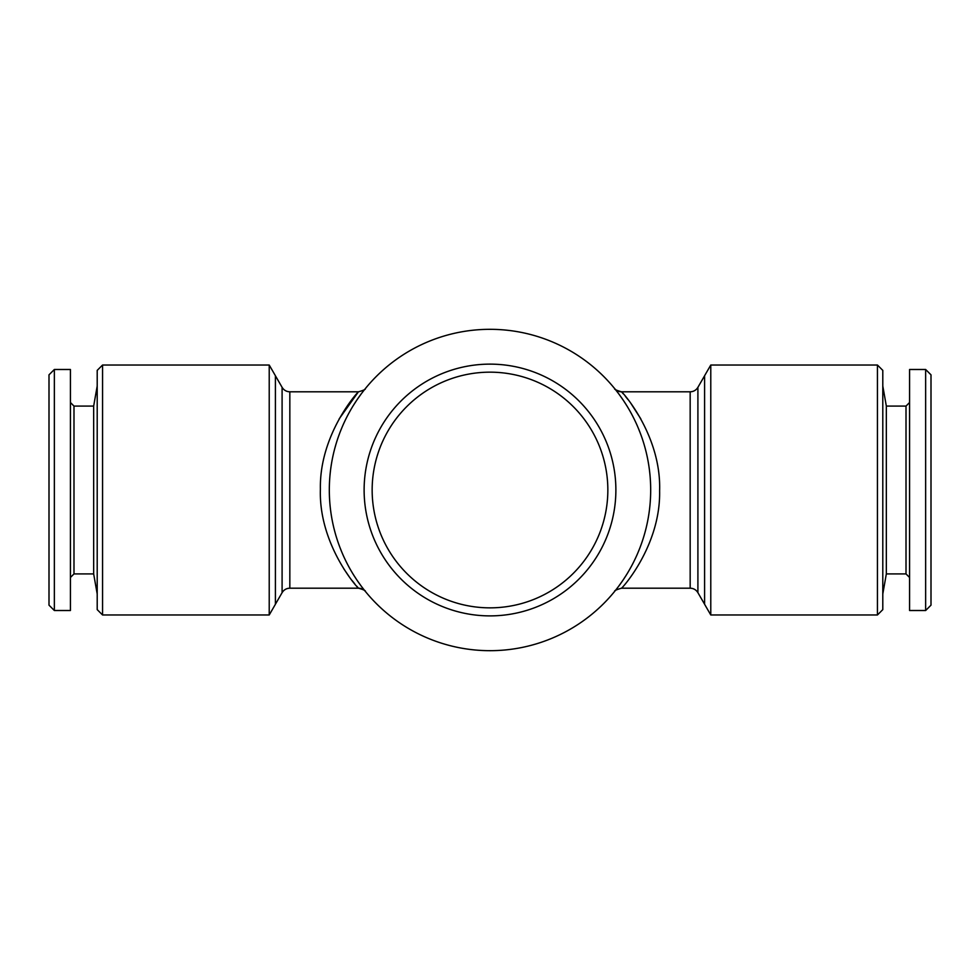 <?xml version="1.0" encoding="UTF-8"?>
<svg xmlns="http://www.w3.org/2000/svg" width="980" height="980" viewBox="0 0 980 980"><rect width="100%" height="100%" fill="white"/><g stroke="black" fill="none" stroke-linecap="round" stroke-linejoin="round"><path stroke-width="1.47" d="M358.166 392.172L339.178 418.864M343.76 568.768L348.978 576.399M352.139 580.577L354.76 583.847M356.671 586.114L358.153 587.816M365.173 591.185L365.405 591.479A8.93 8.93 -39.2 0 0 358.484 588.196L358.484 588.196C356.928 587.4 318.586 544.047 320.387 489.192C319.247 434.618 357.59 392 358.496 391.804C363.58 390.346 365.871 389.281 365.369 388.582L365.099 388.901M364.033 589.764L362.282 587.522M361.387 586.334L357.149 580.393M357.112 580.344L353.927 575.481M347.177 563.635L346.406 562.116M345.413 419.906L346.295 418.105M353.106 405.855L356.328 400.82M357.553 399.007L358.447 397.721M359.207 396.655L361.289 393.801M361.718 393.225L364.572 389.562M364.058 390.212L362.306 392.453M361.436 393.605L357.21 399.522M357.149 399.595L353.988 404.446M347.202 416.304L346.454 417.786M341.983 427.452L340.526 431.016M336.005 444.099L334.841 448.215M331.228 465.304L330.86 467.717M330.505 509.514L330.799 511.768M334.192 529.286L335.185 533.047M339.729 546.913L341.567 551.569M345.499 560.291L346.344 561.981M353.168 574.243L356.377 579.254M357.516 580.944L358.533 582.402M359.244 583.406L361.326 586.248M361.767 586.824L364.585 590.462M640.822 418.864L631.059 403.65M627.886 399.46L625.289 396.214M623.354 393.911L621.516 391.804C623.133 392.662 661.402 435.99 659.614 490.784C660.765 545.37 622.41 588 621.504 588.196L690.165 588.196C693.546 588.306 696.119 589.801 697.907 592.667L697.907 387.333L704.253 376.345M619.103 394.327L622.79 399.522M622.851 399.595L626.012 404.446M626.832 574.243L623.623 579.254M622.202 581.336L621.467 582.402M620.757 583.406L618.674 586.248M618.233 586.824L615.416 590.462M490 329.317A160.683 160.683 0 0 1 650.683 490A160.683 160.683 0 0 1 490 650.683A160.683 160.683 0 0 1 329.317 490A160.683 160.683 0 0 1 490 329.317M615.967 589.764L617.719 587.522M618.613 586.334L622.851 580.393M622.888 580.344L626.073 575.481M632.823 563.635L633.595 562.116M637.956 552.683L639.487 548.935M644.068 535.644L645.171 531.736M648.748 514.892L649.14 512.258M649.507 470.535L649.25 468.538M645.832 450.788L644.803 446.917M640.283 433.136L638.397 428.346M634.587 419.906L633.705 418.105M626.894 405.855L623.672 400.82M622.447 399.007L621.553 397.721M620.793 396.655L618.711 393.801M618.282 393.225L615.428 389.562M614.84 388.827L614.595 388.521A8.93 8.93 140.8 0 0 621.516 391.804C616.42 390.346 614.129 389.281 614.632 388.582L614.901 388.901M275.404 604.268L275.404 375.732L275.404 604.268L269.218 614.975L269.218 365.026L102.557 365.026L102.557 614.975L97.204 609.621L97.204 370.379L102.557 365.026M365.087 591.087L365.356 591.418C365.883 590.732 363.592 589.666 358.496 588.196L289.835 588.196C286.454 588.306 283.882 589.801 282.093 592.667L275.748 603.655M882.796 594.003L886.337 573.913L886.337 406.088L882.796 385.998M886.337 406.088L906.01 406.088L909.575 402.511M886.337 573.913L906.01 573.913L906.01 406.088M54.353 369.485L54.353 610.516L49 605.162L49 374.838L54.353 369.485L70.425 369.485L70.425 610.516L54.353 610.516M877.443 614.975L882.796 609.621L882.796 370.379L877.443 365.026L877.443 614.975L710.782 614.975L710.782 365.026L877.443 365.026M97.204 594.003L93.663 573.913L93.663 406.088L97.204 385.998M704.596 375.732L704.596 604.268L704.596 375.732L710.782 365.026M925.647 610.516L925.647 369.485L931 374.838L931 605.162L925.647 610.516L909.575 610.516L909.575 369.485L925.647 369.485M490 372.167A117.833 117.833 0 0 1 592.055 548.923A117.833 117.833 0 0 1 387.945 548.923A117.833 117.833 0 0 1 490 372.167M490 364.131A125.869 125.869 0 0 1 599.013 552.941A125.869 125.869 0 0 1 380.987 552.941A125.869 125.869 0 0 1 490 364.131M269.218 614.975L102.557 614.975M93.663 406.088L73.99 406.088L70.425 402.511M73.99 406.088L73.99 573.913L70.425 577.49M282.093 592.667L282.093 387.333L275.748 376.345M289.835 588.196L289.835 391.804C286.454 391.694 283.882 390.199 282.093 387.333M690.165 588.196L690.165 391.804L621.504 391.804M697.907 592.667L704.253 603.655M275.404 375.732L269.218 365.026M906.01 573.913L909.575 577.49M704.596 604.268L710.782 614.975M621.504 588.196C616.408 589.666 614.117 590.732 614.632 591.418L614.913 591.087M358.496 391.804L289.835 391.804M697.907 387.333C696.119 390.199 693.546 391.694 690.165 391.804M93.663 573.913L73.99 573.913"/></g></svg>
